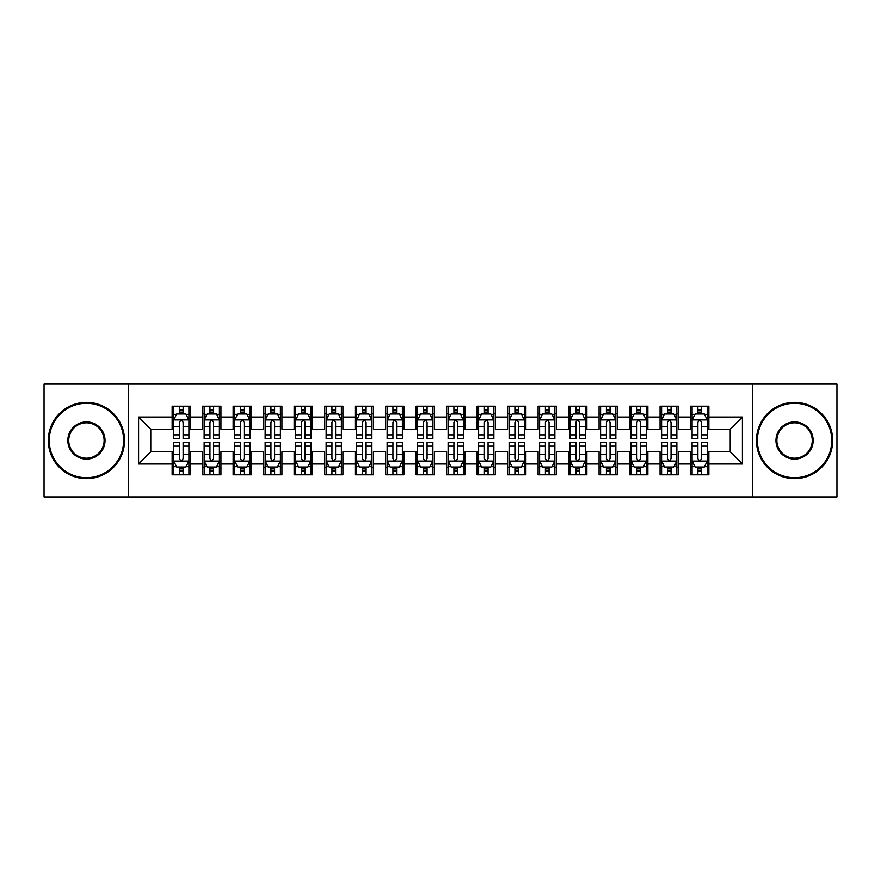 <?xml version="1.0" encoding="UTF-8"?>
<svg xmlns="http://www.w3.org/2000/svg" width="881" height="881" viewBox="0 0 881 881"><rect width="100%" height="100%" fill="white"/><g stroke="black" fill="none" stroke-linecap="round" stroke-linejoin="round"><path stroke-width="1.32" d="M752.473 496.917L836.95 496.917L836.95 384.083L752.473 384.083L752.473 496.917L128.527 496.917L128.527 384.083L44.05 384.083L44.05 496.917L128.527 496.917M752.473 384.083L128.527 384.083M138.592 463.979L138.592 417.021L172.136 417.021L172.136 429.212L150.783 429.212L150.783 451.788L138.592 463.979L172.136 463.979L172.136 474.804L190.428 474.804L190.428 463.979L202.63 463.979L202.63 474.804L220.933 474.804L220.933 463.979L233.124 463.979L233.124 474.804L251.426 474.804L251.426 463.979L263.617 463.979L263.617 474.804L281.92 474.804L281.92 463.979L294.122 463.979L294.122 474.804L312.414 474.804L312.414 463.979L324.615 463.979L324.615 474.804L342.907 474.804L342.907 463.979L355.109 463.979L355.109 474.804L373.412 474.804L373.412 463.979L385.603 463.979L385.603 474.804L403.905 474.804L403.905 463.979L416.107 463.979L416.107 474.804L434.399 474.804L434.399 463.979L446.601 463.979L446.601 474.804L464.893 474.804L464.893 463.979L477.095 463.979L477.095 474.804L495.397 474.804L495.397 463.979L507.588 463.979L507.588 474.804L525.891 474.804L525.891 463.979L538.093 463.979L538.093 474.804L556.385 474.804L556.385 463.979L568.586 463.979L568.586 474.804L586.878 474.804L586.878 463.979L599.08 463.979L599.08 474.804L617.383 474.804L617.383 463.979L629.574 463.979L629.574 474.804L647.876 474.804L647.876 463.979L660.067 463.979L660.067 474.804L678.37 474.804L678.37 463.979L690.572 463.979L690.572 474.804L708.864 474.804L708.864 451.788L730.217 451.788L730.217 429.212L708.864 429.212L708.864 417.021L742.408 417.021L742.408 463.979L708.864 463.979M708.864 417.021L708.864 406.196L690.572 406.196L690.572 417.021L678.37 417.021L678.37 406.196L660.067 406.196L660.067 417.021L647.876 417.021L647.876 406.196L629.574 406.196L629.574 417.021L617.383 417.021L617.383 406.196L599.08 406.196L599.08 417.021L586.878 417.021L586.878 406.196L568.586 406.196L568.586 417.021L556.385 417.021L556.385 406.196L538.093 406.196L538.093 417.021L525.891 417.021L525.891 406.196L507.588 406.196L507.588 417.021L495.397 417.021L495.397 406.196L477.095 406.196L477.095 417.021L464.893 417.021L464.893 406.196L446.601 406.196L446.601 417.021L434.399 417.021L434.399 406.196L416.107 406.196L416.107 417.021L403.905 417.021L403.905 406.196L385.603 406.196L385.603 417.021L373.412 417.021L373.412 406.196L355.109 406.196L355.109 417.021L342.907 417.021L342.907 406.196L324.615 406.196L324.615 417.021L312.414 417.021L312.414 406.196L294.122 406.196L294.122 417.021L281.92 417.021L281.92 406.196L263.617 406.196L263.617 417.021L251.426 417.021L251.426 406.196L233.124 406.196L233.124 417.021L220.933 417.021L220.933 406.196L202.63 406.196L202.63 417.021L190.428 417.021L190.428 406.196L172.136 406.196L172.136 417.021M678.37 463.979L678.37 451.788L690.572 451.788L690.572 463.979M742.408 417.021L730.217 429.212M647.876 463.979L647.876 451.788L660.067 451.788L660.067 463.979M690.572 417.021L690.572 429.212L678.37 429.212L678.37 417.021M617.383 463.979L617.383 451.788L629.574 451.788L629.574 463.979M660.067 417.021L660.067 429.212L647.876 429.212L647.876 417.021M586.878 463.979L586.878 451.788L599.08 451.788L599.08 463.979M629.574 417.021L629.574 429.212L617.383 429.212L617.383 417.021M556.385 463.979L556.385 451.788L568.586 451.788L568.586 463.979M599.08 417.021L599.08 429.212L586.878 429.212L586.878 417.021M525.891 463.979L525.891 451.788L538.093 451.788L538.093 463.979M568.586 417.021L568.586 429.212L556.385 429.212L556.385 417.021M495.397 463.979L495.397 451.788L507.588 451.788L507.588 463.979M538.093 417.021L538.093 429.212L525.891 429.212L525.891 417.021M464.893 463.979L464.893 451.788L477.095 451.788L477.095 463.979M507.588 417.021L507.588 429.212L495.397 429.212L495.397 417.021M434.399 463.979L434.399 451.788L446.601 451.788L446.601 463.979M477.095 417.021L477.095 429.212L464.893 429.212L464.893 417.021M403.905 463.979L403.905 451.788L416.107 451.788L416.107 463.979M446.601 417.021L446.601 429.212L434.399 429.212L434.399 417.021M373.412 463.979L373.412 451.788L385.603 451.788L385.603 463.979M416.107 417.021L416.107 429.212L403.905 429.212L403.905 417.021M342.907 463.979L342.907 451.788L355.109 451.788L355.109 463.979M385.603 417.021L385.603 429.212L373.412 429.212L373.412 417.021M312.414 463.979L312.414 451.788L324.615 451.788L324.615 463.979M355.109 417.021L355.109 429.212L342.907 429.212L342.907 417.021M281.92 463.979L281.92 451.788L294.122 451.788L294.122 463.979M324.615 417.021L324.615 429.212L312.414 429.212L312.414 417.021M251.426 463.979L251.426 451.788L263.617 451.788L263.617 463.979M294.122 417.021L294.122 429.212L281.92 429.212L281.92 417.021M220.933 463.979L220.933 451.788L233.124 451.788L233.124 463.979M263.617 417.021L263.617 429.212L251.426 429.212L251.426 417.021M190.428 463.979L190.428 451.788L202.63 451.788L202.63 463.979M233.124 417.021L233.124 429.212L220.933 429.212L220.933 417.021M150.783 451.788L172.136 451.788L172.136 463.979M202.63 417.021L202.63 429.212L190.428 429.212L190.428 417.021M690.572 413.817L692.092 413.817M707.344 413.817L708.864 413.817M660.067 413.817L661.598 413.817M676.85 413.817L678.37 413.817M629.574 413.817L631.104 413.817M646.346 413.817L647.876 413.817M599.08 413.817L600.6 413.817M615.852 413.817L617.383 413.817M568.586 413.817L570.106 413.817M585.358 413.817L586.878 413.817M538.093 413.817L539.613 413.817M554.865 413.817L556.385 413.817M507.588 413.817L509.119 413.817M524.36 413.817L525.891 413.817M477.095 413.817L478.625 413.817M493.867 413.817L495.397 413.817M446.601 413.817L448.121 413.817M463.373 413.817L464.893 413.817M416.107 413.817L417.627 413.817M432.879 413.817L434.399 413.817M385.603 413.817L387.133 413.817M402.375 413.817L403.905 413.817M355.109 413.817L356.64 413.817M371.881 413.817L373.412 413.817M324.615 413.817L326.135 413.817M341.388 413.817L342.907 413.817M294.122 413.817L295.642 413.817M310.894 413.817L312.414 413.817M263.617 413.817L265.148 413.817M280.4 413.817L281.92 413.817M233.124 413.817L234.654 413.817M249.896 413.817L251.426 413.817M202.63 413.817L204.15 413.817M219.402 413.817L220.933 413.817M172.136 413.817L173.656 413.817M188.908 413.817L190.428 413.817M172.136 467.183L173.656 467.183M188.908 467.183L190.428 467.183M202.63 467.183L204.15 467.183M219.402 467.183L220.933 467.183M233.124 467.183L234.654 467.183M249.896 467.183L251.426 467.183M263.617 467.183L265.148 467.183M280.4 467.183L281.92 467.183M294.122 467.183L295.642 467.183M310.894 467.183L312.414 467.183M324.615 467.183L326.135 467.183M341.388 467.183L342.907 467.183M355.109 467.183L356.64 467.183M371.881 467.183L373.412 467.183M385.603 467.183L387.133 467.183M402.375 467.183L403.905 467.183M416.107 467.183L417.627 467.183M432.879 467.183L434.399 467.183M446.601 467.183L448.121 467.183M463.373 467.183L464.893 467.183M477.095 467.183L478.625 467.183M493.867 467.183L495.397 467.183M507.588 467.183L509.119 467.183M524.36 467.183L525.891 467.183M538.093 467.183L539.613 467.183M554.865 467.183L556.385 467.183M568.586 467.183L570.106 467.183M585.358 467.183L586.878 467.183M599.08 467.183L600.6 467.183M615.852 467.183L617.383 467.183M629.574 467.183L631.104 467.183M646.346 467.183L647.876 467.183M660.067 467.183L661.598 467.183M676.85 467.183L678.37 467.183M690.572 467.183L692.092 467.183M707.344 467.183L708.864 467.183M138.592 417.021L150.783 429.212M730.217 451.788L742.408 463.979M183.116 410.161L179.449 410.161M188.908 434.851L183.116 434.851L183.116 438.672L188.908 438.672L188.908 420.072L185.858 413.971L176.707 413.971L173.656 420.072L173.656 438.672L179.449 438.672L179.449 434.851L173.656 434.851M173.656 420.072L173.656 406.196M188.908 420.072L188.908 406.196M179.449 413.971L179.449 406.196M183.116 406.196L183.116 413.971M183.116 434.851L183.116 422.351C181.893 420.006 180.671 420.006 179.449 422.351L179.449 434.851M183.116 413.817L179.449 413.817M179.449 470.839L183.116 470.839M173.656 446.149L179.449 446.149L179.449 442.328L173.656 442.328L173.656 460.928L176.707 467.029L185.858 467.029L188.908 460.928L188.908 442.328L183.116 442.328L183.116 446.149L188.908 446.149M188.908 460.928L188.908 474.804M173.656 460.928L173.656 474.804M183.116 467.029L183.116 474.804M179.449 474.804L179.449 467.029M179.449 446.149L179.449 458.649C180.671 460.994 181.893 460.994 183.116 458.649L183.116 446.149M179.449 467.183L183.116 467.183M213.609 410.161L209.953 410.161M219.402 434.851L213.609 434.851L213.609 438.672L219.402 438.672L219.402 420.072L216.352 413.971L207.2 413.971L204.15 420.072L204.15 438.672L209.953 438.672L209.953 434.851L204.15 434.851M204.15 420.072L204.15 406.196M219.402 420.072L219.402 406.196M209.953 413.971L209.953 406.196M213.609 406.196L213.609 413.971M213.609 434.851L213.609 422.351C212.387 420.006 211.176 420.006 209.953 422.351L209.953 434.851M213.609 413.817L209.953 413.817M244.103 410.161L240.447 410.161M249.896 434.851L244.103 434.851L244.103 438.672L249.896 438.672L249.896 420.072L246.845 413.971L237.705 413.971L234.654 420.072L234.654 438.672L240.447 438.672L240.447 434.851L234.654 434.851M234.654 420.072L234.654 406.196M249.896 420.072L249.896 406.196M240.447 413.971L240.447 406.196M244.103 406.196L244.103 413.971M244.103 434.851L244.103 422.351C242.892 420.006 241.669 420.006 240.447 422.351L240.447 434.851M244.103 413.817L240.447 413.817M209.953 470.839L213.609 470.839M204.15 446.149L209.953 446.149L209.953 442.328L204.15 442.328L204.15 460.928L207.2 467.029L216.352 467.029L219.402 460.928L219.402 442.328L213.609 442.328L213.609 446.149L219.402 446.149M219.402 460.928L219.402 474.804M204.15 460.928L204.15 474.804M213.609 467.029L213.609 474.804M209.953 474.804L209.953 467.029M209.953 446.149L209.953 458.649C211.165 460.994 212.387 460.994 213.609 458.649L213.609 446.149M209.953 467.183L213.609 467.183M240.447 470.839L244.103 470.839M234.654 446.149L240.447 446.149L240.447 442.328L234.654 442.328L234.654 460.928L237.705 467.029L246.845 467.029L249.896 460.928L249.896 442.328L244.103 442.328L244.103 446.149L249.896 446.149M249.896 460.928L249.896 474.804M234.654 460.928L234.654 474.804M244.103 467.029L244.103 474.804M240.447 474.804L240.447 467.029M240.447 446.149L240.447 458.649C241.658 460.994 242.881 460.994 244.103 458.649L244.103 446.149M240.447 467.183L244.103 467.183M86.437 477.7A37.2 37.2 0 0 0 123.648 440.5A37.2 37.2 0 0 0 86.437 403.3A37.2 37.2 0 0 0 49.237 440.5A37.2 37.2 0 0 0 86.437 477.7M86.437 402.375A38.125 38.125 0 0 1 124.562 440.5A38.125 38.125 0 0 1 86.437 478.625A38.125 38.125 0 0 1 48.323 440.5A38.125 38.125 0 0 1 86.437 402.375M86.437 459.1A18.6 18.6 0 0 1 67.837 440.5A18.6 18.6 0 0 1 86.437 421.9A18.6 18.6 0 0 1 105.037 440.5A18.6 18.6 0 0 1 86.437 459.1M86.437 422.814A17.686 17.686 0 0 0 68.751 440.5A17.686 17.686 0 0 0 86.437 458.186A17.686 17.686 0 0 0 104.123 440.5A17.686 17.686 0 0 0 86.437 422.814M794.563 477.7A37.2 37.2 0 0 0 831.763 440.5A37.2 37.2 0 0 0 794.563 403.3A37.2 37.2 0 0 0 757.352 440.5A37.2 37.2 0 0 0 794.563 477.7M794.563 402.375A38.125 38.125 0 0 1 832.677 440.5A38.125 38.125 0 0 1 794.563 478.625A38.125 38.125 0 0 1 756.438 440.5A38.125 38.125 0 0 1 794.563 402.375M794.563 459.1A18.6 18.6 0 0 1 775.963 440.5A18.6 18.6 0 0 1 794.563 421.9A18.6 18.6 0 0 1 813.163 440.5A18.6 18.6 0 0 1 794.563 459.1M794.563 422.814A17.686 17.686 0 0 0 776.877 440.5A17.686 17.686 0 0 0 794.563 458.186A17.686 17.686 0 0 0 812.249 440.5A17.686 17.686 0 0 0 794.563 422.814M274.597 410.161L270.941 410.161M280.4 434.851L274.597 434.851L274.597 438.672L280.4 438.672L280.4 420.072L277.35 413.971L268.198 413.971L265.148 420.072L265.148 438.672L270.941 438.672L270.941 434.851L265.148 434.851M265.148 420.072L265.148 406.196M280.4 420.072L280.4 406.196M270.941 413.971L270.941 406.196M274.597 406.196L274.597 413.971M274.597 434.851L274.597 422.351C273.385 420.006 272.163 420.006 270.941 422.351L270.941 434.851M274.597 413.817L270.941 413.817M305.101 410.161L301.434 410.161M310.894 434.851L305.101 434.851L305.101 438.672L310.894 438.672L310.894 420.072L307.843 413.971L298.692 413.971L295.642 420.072L295.642 438.672L301.434 438.672L301.434 434.851L295.642 434.851M295.642 420.072L295.642 406.196M310.894 420.072L310.894 406.196M301.434 413.971L301.434 406.196M305.101 406.196L305.101 413.971M305.101 434.851L305.101 422.351C303.879 420.006 302.657 420.006 301.434 422.351L301.434 434.851M305.101 413.817L301.434 413.817M270.941 470.839L274.597 470.839M265.148 446.149L270.941 446.149L270.941 442.328L265.148 442.328L265.148 460.928L268.198 467.029L277.35 467.029L280.4 460.928L280.4 442.328L274.597 442.328L274.597 446.149L280.4 446.149M280.4 460.928L280.4 474.804M265.148 460.928L265.148 474.804M274.597 467.029L274.597 474.804M270.941 474.804L270.941 467.029M270.941 446.149L270.941 458.649C272.163 460.994 273.374 460.994 274.597 458.649L274.597 446.149M270.941 467.183L274.597 467.183M301.434 470.839L305.101 470.839M295.642 446.149L301.434 446.149L301.434 442.328L295.642 442.328L295.642 460.928L298.692 467.029L307.843 467.029L310.894 460.928L310.894 442.328L305.101 442.328L305.101 446.149L310.894 446.149M310.894 460.928L310.894 474.804M295.642 460.928L295.642 474.804M305.101 467.029L305.101 474.804M301.434 474.804L301.434 467.029M301.434 446.149L301.434 458.649C302.657 460.994 303.879 460.994 305.101 458.649L305.101 446.149M301.434 467.183L305.101 467.183M335.595 410.161L331.939 410.161M341.388 434.851L335.595 434.851L335.595 438.672L341.388 438.672L341.388 420.072L338.337 413.971L329.186 413.971L326.135 420.072L326.135 438.672L331.939 438.672L331.939 434.851L326.135 434.851M326.135 420.072L326.135 406.196M341.388 420.072L341.388 406.196M331.939 413.971L331.939 406.196M335.595 406.196L335.595 413.971M335.595 434.851L335.595 422.351C334.373 420.006 333.15 420.006 331.939 422.351L331.939 434.851M335.595 413.817L331.939 413.817M331.939 470.839L335.595 470.839M326.135 446.149L331.939 446.149L331.939 442.328L326.135 442.328L326.135 460.928L329.186 467.029L338.337 467.029L341.388 460.928L341.388 442.328L335.595 442.328L335.595 446.149L341.388 446.149M341.388 460.928L341.388 474.804M326.135 460.928L326.135 474.804M335.595 467.029L335.595 474.804M331.939 474.804L331.939 467.029M331.939 446.149L331.939 458.649C333.15 460.994 334.373 460.994 335.595 458.649L335.595 446.149M331.939 467.183L335.595 467.183M366.089 410.161L362.432 410.161M371.881 434.851L366.089 434.851L366.089 438.672L371.881 438.672L371.881 420.072L368.831 413.971L359.69 413.971L356.64 420.072L356.64 438.672L362.432 438.672L362.432 434.851L356.64 434.851M356.64 420.072L356.64 406.196M371.881 420.072L371.881 406.196M362.432 413.971L362.432 406.196M366.089 406.196L366.089 413.971M366.089 434.851L366.089 422.351C364.866 420.006 363.655 420.006 362.432 422.351L362.432 434.851M366.089 413.817L362.432 413.817M362.432 470.839L366.089 470.839M356.64 446.149L362.432 446.149L362.432 442.328L356.64 442.328L356.64 460.928L359.69 467.029L368.831 467.029L371.881 460.928L371.881 442.328L366.089 442.328L366.089 446.149L371.881 446.149M371.881 460.928L371.881 474.804M356.64 460.928L356.64 474.804M366.089 467.029L366.089 474.804M362.432 474.804L362.432 467.029M362.432 446.149L362.432 458.649C363.644 460.994 364.866 460.994 366.089 458.649L366.089 446.149M362.432 467.183L366.089 467.183M396.582 410.161L392.926 410.161M402.375 434.851L396.582 434.851L396.582 438.672L402.375 438.672L402.375 420.072L399.335 413.971L390.184 413.971L387.133 420.072L387.133 438.672L392.926 438.672L392.926 434.851L387.133 434.851M387.133 420.072L387.133 406.196M402.375 420.072L402.375 406.196M392.926 413.971L392.926 406.196M396.582 406.196L396.582 413.971M396.582 434.851L396.582 422.351C395.371 420.006 394.148 420.006 392.926 422.351L392.926 434.851M396.582 413.817L392.926 413.817M392.926 470.839L396.582 470.839M387.133 446.149L392.926 446.149L392.926 442.328L387.133 442.328L387.133 460.928L390.184 467.029L399.335 467.029L402.375 460.928L402.375 442.328L396.582 442.328L396.582 446.149L402.375 446.149M402.375 460.928L402.375 474.804M387.133 460.928L387.133 474.804M396.582 467.029L396.582 474.804M392.926 474.804L392.926 467.029M392.926 446.149L392.926 458.649C394.148 460.994 395.36 460.994 396.582 458.649L396.582 446.149M392.926 467.183L396.582 467.183M427.087 410.161L423.42 410.161M432.879 434.851L427.087 434.851L427.087 438.672L432.879 438.672L432.879 420.072L429.829 413.971L420.678 413.971L417.627 420.072L417.627 438.672L423.42 438.672L423.42 434.851L417.627 434.851M417.627 420.072L417.627 406.196M432.879 420.072L432.879 406.196M423.42 413.971L423.42 406.196M427.087 406.196L427.087 413.971M427.087 434.851L427.087 422.351C425.864 420.006 424.642 420.006 423.42 422.351L423.42 434.851M427.087 413.817L423.42 413.817M423.42 470.839L427.087 470.839M417.627 446.149L423.42 446.149L423.42 442.328L417.627 442.328L417.627 460.928L420.678 467.029L429.829 467.029L432.879 460.928L432.879 442.328L427.087 442.328L427.087 446.149L432.879 446.149M432.879 460.928L432.879 474.804M417.627 460.928L417.627 474.804M427.087 467.029L427.087 474.804M423.42 474.804L423.42 467.029M423.42 446.149L423.42 458.649C424.642 460.994 425.864 460.994 427.087 458.649L427.087 446.149M423.42 467.183L427.087 467.183M457.58 410.161L453.913 410.161M463.373 434.851L457.58 434.851L457.58 438.672L463.373 438.672L463.373 420.072L460.323 413.971L451.171 413.971L448.121 420.072L448.121 438.672L453.913 438.672L453.913 434.851L448.121 434.851M448.121 420.072L448.121 406.196M463.373 420.072L463.373 406.196M453.913 413.971L453.913 406.196M457.58 406.196L457.58 413.971M457.58 434.851L457.58 422.351C456.358 420.006 455.136 420.006 453.913 422.351L453.913 434.851M457.58 413.817L453.913 413.817M453.913 470.839L457.58 470.839M448.121 446.149L453.913 446.149L453.913 442.328L448.121 442.328L448.121 460.928L451.171 467.029L460.323 467.029L463.373 460.928L463.373 442.328L457.58 442.328L457.58 446.149L463.373 446.149M463.373 460.928L463.373 474.804M448.121 460.928L448.121 474.804M457.58 467.029L457.58 474.804M453.913 474.804L453.913 467.029M453.913 446.149L453.913 458.649C455.136 460.994 456.358 460.994 457.58 458.649L457.58 446.149M453.913 467.183L457.58 467.183M488.074 410.161L484.418 410.161M493.867 434.851L488.074 434.851L488.074 438.672L493.867 438.672L493.867 420.072L490.816 413.971L481.665 413.971L478.625 420.072L478.625 438.672L484.418 438.672L484.418 434.851L478.625 434.851M478.625 420.072L478.625 406.196M493.867 420.072L493.867 406.196M484.418 413.971L484.418 406.196M488.074 406.196L488.074 413.971M488.074 434.851L488.074 422.351C486.852 420.006 485.64 420.006 484.418 422.351L484.418 434.851M488.074 413.817L484.418 413.817M484.418 470.839L488.074 470.839M478.625 446.149L484.418 446.149L484.418 442.328L478.625 442.328L478.625 460.928L481.665 467.029L490.816 467.029L493.867 460.928L493.867 442.328L488.074 442.328L488.074 446.149L493.867 446.149M493.867 460.928L493.867 474.804M478.625 460.928L478.625 474.804M488.074 467.029L488.074 474.804M484.418 474.804L484.418 467.029M484.418 446.149L484.418 458.649C485.629 460.994 486.852 460.994 488.074 458.649L488.074 446.149M484.418 467.183L488.074 467.183M518.568 410.161L514.911 410.161M524.36 434.851L518.568 434.851L518.568 438.672L524.36 438.672L524.36 420.072L521.31 413.971L512.169 413.971L509.119 420.072L509.119 438.672L514.911 438.672L514.911 434.851L509.119 434.851M509.119 420.072L509.119 406.196M524.36 420.072L524.36 406.196M514.911 413.971L514.911 406.196M518.568 406.196L518.568 413.971M518.568 434.851L518.568 422.351C517.356 420.006 516.134 420.006 514.911 422.351L514.911 434.851M518.568 413.817L514.911 413.817M514.911 470.839L518.568 470.839M509.119 446.149L514.911 446.149L514.911 442.328L509.119 442.328L509.119 460.928L512.169 467.029L521.31 467.029L524.36 460.928L524.36 442.328L518.568 442.328L518.568 446.149L524.36 446.149M524.36 460.928L524.36 474.804M509.119 460.928L509.119 474.804M518.568 467.029L518.568 474.804M514.911 474.804L514.911 467.029M514.911 446.149L514.911 458.649C516.134 460.994 517.345 460.994 518.568 458.649L518.568 446.149M514.911 467.183L518.568 467.183M549.061 410.161L545.405 410.161M554.865 434.851L549.061 434.851L549.061 438.672L554.865 438.672L554.865 420.072L551.814 413.971L542.663 413.971L539.613 420.072L539.613 438.672L545.405 438.672L545.405 434.851L539.613 434.851M539.613 420.072L539.613 406.196M554.865 420.072L554.865 406.196M545.405 413.971L545.405 406.196M549.061 406.196L549.061 413.971M549.061 434.851L549.061 422.351C547.85 420.006 546.627 420.006 545.405 422.351L545.405 434.851M549.061 413.817L545.405 413.817M545.405 470.839L549.061 470.839M539.613 446.149L545.405 446.149L545.405 442.328L539.613 442.328L539.613 460.928L542.663 467.029L551.814 467.029L554.865 460.928L554.865 442.328L549.061 442.328L549.061 446.149L554.865 446.149M554.865 460.928L554.865 474.804M539.613 460.928L539.613 474.804M549.061 467.029L549.061 474.804M545.405 474.804L545.405 467.029M545.405 446.149L545.405 458.649C546.627 460.994 547.85 460.994 549.061 458.649L549.061 446.149M545.405 467.183L549.061 467.183M579.566 410.161L575.899 410.161M585.358 434.851L579.566 434.851L579.566 438.672L585.358 438.672L585.358 420.072L582.308 413.971L573.157 413.971L570.106 420.072L570.106 438.672L575.899 438.672L575.899 434.851L570.106 434.851M570.106 420.072L570.106 406.196M585.358 420.072L585.358 406.196M575.899 413.971L575.899 406.196M579.566 406.196L579.566 413.971M579.566 434.851L579.566 422.351C578.343 420.006 577.121 420.006 575.899 422.351L575.899 434.851M579.566 413.817L575.899 413.817M575.899 470.839L579.566 470.839M570.106 446.149L575.899 446.149L575.899 442.328L570.106 442.328L570.106 460.928L573.157 467.029L582.308 467.029L585.358 460.928L585.358 442.328L579.566 442.328L579.566 446.149L585.358 446.149M585.358 460.928L585.358 474.804M570.106 460.928L570.106 474.804M579.566 467.029L579.566 474.804M575.899 474.804L575.899 467.029M575.899 446.149L575.899 458.649C577.121 460.994 578.343 460.994 579.566 458.649L579.566 446.149M575.899 467.183L579.566 467.183M610.059 410.161L606.403 410.161M615.852 434.851L610.059 434.851L610.059 438.672L615.852 438.672L615.852 420.072L612.802 413.971L603.65 413.971L600.6 420.072L600.6 438.672L606.403 438.672L606.403 434.851L600.6 434.851M600.6 420.072L600.6 406.196M615.852 420.072L615.852 406.196M606.403 413.971L606.403 406.196M610.059 406.196L610.059 413.971M610.059 434.851L610.059 422.351C608.837 420.006 607.626 420.006 606.403 422.351L606.403 434.851M610.059 413.817L606.403 413.817M606.403 470.839L610.059 470.839M600.6 446.149L606.403 446.149L606.403 442.328L600.6 442.328L600.6 460.928L603.65 467.029L612.802 467.029L615.852 460.928L615.852 442.328L610.059 442.328L610.059 446.149L615.852 446.149M615.852 460.928L615.852 474.804M600.6 460.928L600.6 474.804M610.059 467.029L610.059 474.804M606.403 474.804L606.403 467.029M606.403 446.149L606.403 458.649C607.615 460.994 608.837 460.994 610.059 458.649L610.059 446.149M606.403 467.183L610.059 467.183M640.553 410.161L636.897 410.161M646.346 434.851L640.553 434.851L640.553 438.672L646.346 438.672L646.346 420.072L643.295 413.971L634.155 413.971L631.104 420.072L631.104 438.672L636.897 438.672L636.897 434.851L631.104 434.851M631.104 420.072L631.104 406.196M646.346 420.072L646.346 406.196M636.897 413.971L636.897 406.196M640.553 406.196L640.553 413.971M640.553 434.851L640.553 422.351C639.342 420.006 638.119 420.006 636.897 422.351L636.897 434.851M640.553 413.817L636.897 413.817M636.897 470.839L640.553 470.839M631.104 446.149L636.897 446.149L636.897 442.328L631.104 442.328L631.104 460.928L634.155 467.029L643.295 467.029L646.346 460.928L646.346 442.328L640.553 442.328L640.553 446.149L646.346 446.149M646.346 460.928L646.346 474.804M631.104 460.928L631.104 474.804M640.553 467.029L640.553 474.804M636.897 474.804L636.897 467.029M636.897 446.149L636.897 458.649C638.108 460.994 639.331 460.994 640.553 458.649L640.553 446.149M636.897 467.183L640.553 467.183M671.047 410.161L667.391 410.161M676.85 434.851L671.047 434.851L671.047 438.672L676.85 438.672L676.85 420.072L673.8 413.971L664.648 413.971L661.598 420.072L661.598 438.672L667.391 438.672L667.391 434.851L661.598 434.851M661.598 420.072L661.598 406.196M676.85 420.072L676.85 406.196M667.391 413.971L667.391 406.196M671.047 406.196L671.047 413.971M671.047 434.851L671.047 422.351C669.835 420.006 668.613 420.006 667.391 422.351L667.391 434.851M671.047 413.817L667.391 413.817M667.391 470.839L671.047 470.839M661.598 446.149L667.391 446.149L667.391 442.328L661.598 442.328L661.598 460.928L664.648 467.029L673.8 467.029L676.85 460.928L676.85 442.328L671.047 442.328L671.047 446.149L676.85 446.149M676.85 460.928L676.85 474.804M661.598 460.928L661.598 474.804M671.047 467.029L671.047 474.804M667.391 474.804L667.391 467.029M667.391 446.149L667.391 458.649C668.613 460.994 669.824 460.994 671.047 458.649L671.047 446.149M667.391 467.183L671.047 467.183M701.551 410.161L697.884 410.161M707.344 434.851L701.551 434.851L701.551 438.672L707.344 438.672L707.344 420.072L704.293 413.971L695.142 413.971L692.092 420.072L692.092 438.672L697.884 438.672L697.884 434.851L692.092 434.851M692.092 420.072L692.092 406.196M707.344 420.072L707.344 406.196M697.884 413.971L697.884 406.196M701.551 406.196L701.551 413.971M701.551 434.851L701.551 422.351C700.329 420.006 699.107 420.006 697.884 422.351L697.884 434.851M701.551 413.817L697.884 413.817M697.884 470.839L701.551 470.839M692.092 446.149L697.884 446.149L697.884 442.328L692.092 442.328L692.092 460.928L695.142 467.029L704.293 467.029L707.344 460.928L707.344 442.328L701.551 442.328L701.551 446.149L707.344 446.149M707.344 460.928L707.344 474.804M692.092 460.928L692.092 474.804M701.551 467.029L701.551 474.804M697.884 474.804L697.884 467.029M697.884 446.149L697.884 458.649C699.107 460.994 700.329 460.994 701.551 458.649L701.551 446.149M697.884 467.183L701.551 467.183M188.831 419.918L173.733 419.918M173.656 414.334L176.53 414.334M186.045 414.334L188.908 414.334M179.449 426.668L173.656 426.668M188.908 426.668L183.116 426.668M183.116 412.099L179.449 412.099M173.733 461.082L188.831 461.082M188.908 466.666L186.045 466.666M176.53 466.666L173.656 466.666M183.116 454.332L188.908 454.332M173.656 454.332L179.449 454.332M179.449 468.901L183.116 468.901M219.325 419.918L204.227 419.918M204.15 414.334L207.024 414.334M216.539 414.334L219.402 414.334M209.953 426.668L204.15 426.668M219.402 426.668L213.609 426.668M213.609 412.099L209.953 412.099M249.819 419.918L234.731 419.918M234.654 414.334L237.518 414.334M247.032 414.334L249.896 414.334M240.447 426.668L234.654 426.668M249.896 426.668L244.103 426.668M244.103 412.099L240.447 412.099M204.227 461.082L219.325 461.082M219.402 466.666L216.539 466.666M207.024 466.666L204.15 466.666M213.609 454.332L219.402 454.332M204.15 454.332L209.953 454.332M209.953 468.901L213.609 468.901M234.731 461.082L249.819 461.082M249.896 466.666L247.032 466.666M237.518 466.666L234.654 466.666M244.103 454.332L249.896 454.332M234.654 454.332L240.447 454.332M240.447 468.901L244.103 468.901M280.323 419.918L265.225 419.918M265.148 414.334L268.011 414.334M277.526 414.334L280.4 414.334M270.941 426.668L265.148 426.668M280.4 426.668L274.597 426.668M274.597 412.099L270.941 412.099M310.817 419.918L295.719 419.918M295.642 414.334L298.505 414.334M308.02 414.334L310.894 414.334M301.434 426.668L295.642 426.668M310.894 426.668L305.101 426.668M305.101 412.099L301.434 412.099M265.225 461.082L280.323 461.082M280.4 466.666L277.526 466.666M268.011 466.666L265.148 466.666M274.597 454.332L280.4 454.332M265.148 454.332L270.941 454.332M270.941 468.901L274.597 468.901M295.719 461.082L310.817 461.082M310.894 466.666L308.02 466.666M298.505 466.666L295.642 466.666M305.101 454.332L310.894 454.332M295.642 454.332L301.434 454.332M301.434 468.901L305.101 468.901M341.31 419.918L326.212 419.918M326.135 414.334L329.009 414.334M338.524 414.334L341.388 414.334M331.939 426.668L326.135 426.668M341.388 426.668L335.595 426.668M335.595 412.099L331.939 412.099M326.212 461.082L341.31 461.082M341.388 466.666L338.524 466.666M329.009 466.666L326.135 466.666M335.595 454.332L341.388 454.332M326.135 454.332L331.939 454.332M331.939 468.901L335.595 468.901M371.804 419.918L356.717 419.918M356.64 414.334L359.503 414.334M369.018 414.334L371.881 414.334M362.432 426.668L356.64 426.668M371.881 426.668L366.089 426.668M366.089 412.099L362.432 412.099M356.717 461.082L371.804 461.082M371.881 466.666L369.018 466.666M359.503 466.666L356.64 466.666M366.089 454.332L371.881 454.332M356.64 454.332L362.432 454.332M362.432 468.901L366.089 468.901M402.309 419.918L387.211 419.918M387.133 414.334L389.997 414.334M399.511 414.334L402.375 414.334M392.926 426.668L387.133 426.668M402.375 426.668L396.582 426.668M396.582 412.099L392.926 412.099M387.211 461.082L402.309 461.082M402.375 466.666L399.511 466.666M389.997 466.666L387.133 466.666M396.582 454.332L402.375 454.332M387.133 454.332L392.926 454.332M392.926 468.901L396.582 468.901M432.802 419.918L417.704 419.918M417.627 414.334L420.49 414.334M430.005 414.334L432.879 414.334M423.42 426.668L417.627 426.668M432.879 426.668L427.087 426.668M427.087 412.099L423.42 412.099M417.704 461.082L432.802 461.082M432.879 466.666L430.005 466.666M420.49 466.666L417.627 466.666M427.087 454.332L432.879 454.332M417.627 454.332L423.42 454.332M423.42 468.901L427.087 468.901M463.296 419.918L448.198 419.918M448.121 414.334L450.995 414.334M460.51 414.334L463.373 414.334M453.913 426.668L448.121 426.668M463.373 426.668L457.58 426.668M457.58 412.099L453.913 412.099M448.198 461.082L463.296 461.082M463.373 466.666L460.51 466.666M450.995 466.666L448.121 466.666M457.58 454.332L463.373 454.332M448.121 454.332L453.913 454.332M453.913 468.901L457.58 468.901M493.789 419.918L478.691 419.918M478.625 414.334L481.489 414.334M491.003 414.334L493.867 414.334M484.418 426.668L478.625 426.668M493.867 426.668L488.074 426.668M488.074 412.099L484.418 412.099M478.691 461.082L493.789 461.082M493.867 466.666L491.003 466.666M481.489 466.666L478.625 466.666M488.074 454.332L493.867 454.332M478.625 454.332L484.418 454.332M484.418 468.901L488.074 468.901M524.283 419.918L509.196 419.918M509.119 414.334L511.982 414.334M521.497 414.334L524.36 414.334M514.911 426.668L509.119 426.668M524.36 426.668L518.568 426.668M518.568 412.099L514.911 412.099M509.196 461.082L524.283 461.082M524.36 466.666L521.497 466.666M511.982 466.666L509.119 466.666M518.568 454.332L524.36 454.332M509.119 454.332L514.911 454.332M514.911 468.901L518.568 468.901M554.788 419.918L539.69 419.918M539.613 414.334L542.476 414.334M551.991 414.334L554.865 414.334M545.405 426.668L539.613 426.668M554.865 426.668L549.061 426.668M549.061 412.099L545.405 412.099M539.69 461.082L554.788 461.082M554.865 466.666L551.991 466.666M542.476 466.666L539.613 466.666M549.061 454.332L554.865 454.332M539.613 454.332L545.405 454.332M545.405 468.901L549.061 468.901M585.281 419.918L570.183 419.918M570.106 414.334L572.98 414.334M582.495 414.334L585.358 414.334M575.899 426.668L570.106 426.668M585.358 426.668L579.566 426.668M579.566 412.099L575.899 412.099M570.183 461.082L585.281 461.082M585.358 466.666L582.495 466.666M572.98 466.666L570.106 466.666M579.566 454.332L585.358 454.332M570.106 454.332L575.899 454.332M575.899 468.901L579.566 468.901M615.775 419.918L600.677 419.918M600.6 414.334L603.474 414.334M612.989 414.334L615.852 414.334M606.403 426.668L600.6 426.668M615.852 426.668L610.059 426.668M610.059 412.099L606.403 412.099M600.677 461.082L615.775 461.082M615.852 466.666L612.989 466.666M603.474 466.666L600.6 466.666M610.059 454.332L615.852 454.332M600.6 454.332L606.403 454.332M606.403 468.901L610.059 468.901M646.269 419.918L631.181 419.918M631.104 414.334L633.968 414.334M643.482 414.334L646.346 414.334M636.897 426.668L631.104 426.668M646.346 426.668L640.553 426.668M640.553 412.099L636.897 412.099M631.181 461.082L646.269 461.082M646.346 466.666L643.482 466.666M633.968 466.666L631.104 466.666M640.553 454.332L646.346 454.332M631.104 454.332L636.897 454.332M636.897 468.901L640.553 468.901M676.773 419.918L661.675 419.918M661.598 414.334L664.461 414.334M673.976 414.334L676.85 414.334M667.391 426.668L661.598 426.668M676.85 426.668L671.047 426.668M671.047 412.099L667.391 412.099M661.675 461.082L676.773 461.082M676.85 466.666L673.976 466.666M664.461 466.666L661.598 466.666M671.047 454.332L676.85 454.332M661.598 454.332L667.391 454.332M667.391 468.901L671.047 468.901M707.267 419.918L692.169 419.918M692.092 414.334L694.955 414.334M704.47 414.334L707.344 414.334M697.884 426.668L692.092 426.668M707.344 426.668L701.551 426.668M701.551 412.099L697.884 412.099M692.169 461.082L707.267 461.082M707.344 466.666L704.47 466.666M694.955 466.666L692.092 466.666M701.551 454.332L707.344 454.332M692.092 454.332L697.884 454.332M697.884 468.901L701.551 468.901"/></g></svg>
